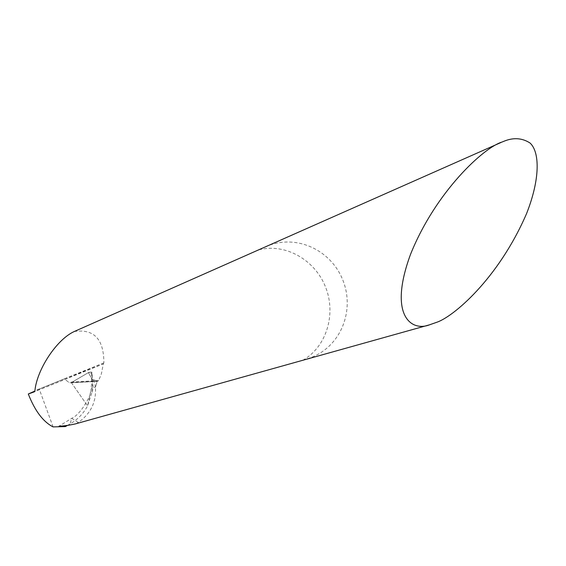 <?xml version="1.0" encoding="UTF-8"?>
<svg xmlns="http://www.w3.org/2000/svg" width="566" height="566" viewBox="0 0 566 566"><rect width="100%" height="100%" fill="white"/><g stroke="black" fill="none" stroke-linecap="round" stroke-linejoin="round"><path stroke-width="0.42" stroke-dasharray="2.83 2.12" d="M53.077 426.898L39.259 389.104L64.368 378.909L68.67 382.234L70.326 382.828L97.161 381.321L95.449 387.293C96.404 402.051 90.68 413.774 78.285 422.448L76.198 423.679L302.845 360.259L311.017 357.556C341.411 345.946 354.903 309.977 342.847 280.149C331.11 250.214 296.726 233.652 266.6 246.302L264.718 247.087M94.013 379.701L95.449 387.293L97.161 381.321L71.337 382.588L88.416 372.612L91.543 371.82L91.77 379.156L97.55 381.357L98.618 380.55L101.328 374.076L103.323 363.91L34.349 391.813M74.238 331.52C93.977 328.683 103.854 339.119 103.868 362.834L103.323 363.91M67.361 425.469L70.099 423.934C77.62 419.576 83.435 413.562 87.567 405.886L91.395 388.29L92.654 387.109L95.449 387.293L92.654 387.109L91.395 388.29L87.567 405.886L92.308 391.226L92.506 385.941L91.904 380.621L91.133 377.451L88.947 373.631L91.911 372.888L91.692 371.954M71.337 382.588L87.567 405.886L71.337 382.588M98.618 380.55L68.67 382.234M64.368 378.909L102.962 364.044M39.259 389.104L34.851 391.078M91.133 377.451L88.43 372.619L71.429 382.581L96.383 381.364L95.13 380.274L91.94 379.39L91.791 372.711L88.416 372.612L88.89 373.518L88.643 372.492M91.706 372.018L91.805 372.796M302.845 360.259C326.518 346.908 336.459 314.045 325.492 286.891C314.767 259.631 285.016 242.885 258.768 249.875M78.285 422.448L71.698 418.324L70.099 423.934M103.868 362.834L34.922 390.71M71.394 382.552L96.836 381.187M91.819 379.156L91.161 389.026C91.989 394.58 80.648 414.737 71.698 418.324L59.083 426.141M70.304 382.835L97.501 381.364M500.832 142.575L502.007 142.052M92.187 392.224C93.234 388.651 93.142 382.206 91.911 372.888"/><path stroke-width="0.85" d="M500.832 142.575L74.238 331.52C56.529 339.586 36.931 369.605 34.922 390.71L34.349 391.813L28.3 394L34.851 391.078M76.155 423.693L75.434 423.892C68.826 425.349 63.378 426.099 59.083 426.141L65.352 426.587L67.361 425.469M65.352 426.587L53.077 426.898C43.193 421.854 34.929 410.888 28.3 394M436.365 322.415C452.467 317.434 498.038 279.618 526.564 213.615C540.424 178.446 539.695 151.978 530.094 143.056C522.142 137.927 513.419 137.333 503.917 141.267L502.014 142.052C484.093 147.273 435.778 191.393 410.527 254.353C387.83 316.047 411.673 331.909 429.594 324.792L436.365 322.415M75.434 423.892L429.594 324.792"/></g></svg>
